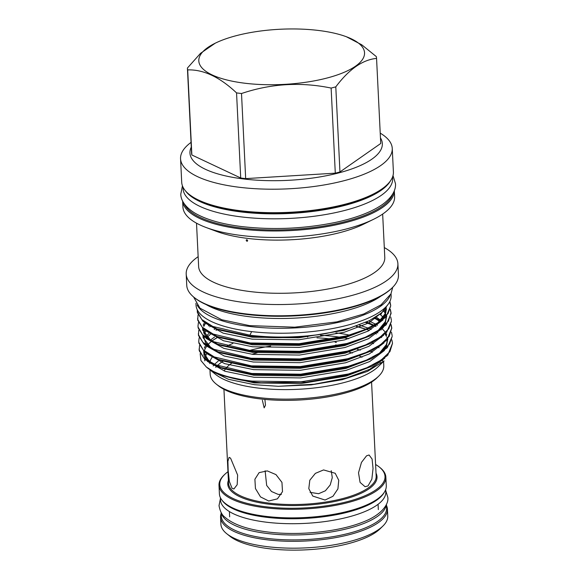 <?xml version="1.0" encoding="UTF-8"?>
<svg xmlns="http://www.w3.org/2000/svg" width="579" height="579" viewBox="0 0 579 579"><rect width="100%" height="100%" fill="white"/><g stroke="black" fill="none" stroke-linecap="round" stroke-linejoin="round"><path stroke-width="0.87" d="M220.367 497.6L220.483 499.938A82.761 27.56 -2.8 0 0 265.587 522.106A82.761 27.56 -2.8 0 0 385.809 491.853L385.694 489.516M222.249 500.509A82.761 27.56 -2.8 0 0 265.348 517.156A82.761 27.56 -2.8 0 0 384.109 492.599M221.091 512.458L221.272 516.135A82.761 27.56 -2.8 0 0 266.383 538.304A82.761 27.56 -2.8 0 0 386.606 508.051L386.425 504.374M221.229 512.69A82.761 27.56 -2.8 0 0 266.137 533.353A82.761 27.56 -2.8 0 0 386.309 504.62M332.657 339.164A79.091 26.337 -2.8 0 0 332.592 339.156A79.091 26.337 -2.8 0 0 316.959 337.839M264.885 399.409L265.486 405.206L264.162 407.869L262.374 400.292M232.034 488.256L229.378 481.518L228.184 470.828L227.902 461.304L229.096 457.367L230.565 458.148L237.636 475.084L237.187 484.717L233.894 488.973L232.034 488.256M268.714 501.001L260.528 496.92L255.44 488.531L254.898 479.246L259.117 472.638L267.245 470.893L275.973 474.606L281.951 482.379L282.501 491.643L277.413 498.859L268.714 501.001M265.124 470.785L266.666 485.426L271.508 491.506L278.181 494.401L281.394 494.386M325.043 500.039L312.769 496.065L308.802 488.654L309.808 480.23L315.374 473.369L323.567 469.931L335.205 473.282L338.744 480.259L337.926 488.871L332.932 496.297L325.043 500.039M310.054 492.345L318.609 493.706L325.391 490.782L330.218 484.941L332.281 477.646L331.239 470.705M368.02 485.933L365.06 486.707L360.08 482.401L358.517 472.811L361.462 462.418L366.543 455.818L369.076 454.993L372.094 459.046L373.042 468.549L371.848 479.166L368.02 485.933M370.9 368.736A73.902 24.615 -2.8 0 0 370.893 368.215L370.915 368.729M362.005 357.279A73.902 24.615 -2.8 0 0 359.393 355.911M352.271 353.067A73.902 24.615 -2.8 0 0 349.036 352.068M257.083 352.857A73.902 24.615 -2.8 0 0 251.959 354.29M231.578 363.308A73.902 24.615 -2.8 0 0 231.311 363.496A73.902 24.615 -2.8 0 0 225.781 368.541M227.974 471.704A82.725 27.553 -2.8 0 0 224.616 474.519A82.725 27.553 -2.8 0 0 269.597 507.197A82.725 27.553 -2.8 0 0 376.01 489.783A82.725 27.553 -2.8 0 0 379.216 466.956A82.725 27.553 -2.8 0 0 375.597 464.481M224.616 474.519L223.892 475.221A83.535 27.821 -2.8 0 0 218.992 485.296A83.535 27.821 -2.8 0 0 283.601 509.165A83.535 27.821 -2.8 0 0 376.77 490.637A83.535 27.821 -2.8 0 0 385.86 477.139A83.535 27.821 -2.8 0 0 380.005 467.586L379.216 466.956M218.992 485.296L219.412 493.873A83.535 27.821 -2.8 0 0 284.014 517.742A83.535 27.821 -2.8 0 0 377.182 499.214A83.535 27.821 -2.8 0 0 386.28 485.716L385.86 477.139M221.149 513.515A83.535 27.821 -2.8 0 0 220.563 517.315L220.896 524.176A83.535 27.821 -2.8 0 0 226.758 533.729L229.914 536.248A80.293 26.743 -2.8 0 0 300.704 550.05A80.293 26.743 -2.8 0 0 375.937 532.202A80.293 26.743 -2.8 0 0 379.969 528.909L382.864 526.094A83.535 27.821 -2.8 0 0 387.764 516.019L387.431 509.158A83.535 27.821 -2.8 0 0 386.475 505.431M226.758 533.729A83.535 27.821 -2.8 0 0 300.4 548.089A83.535 27.821 -2.8 0 0 378.666 529.517A83.535 27.821 -2.8 0 0 382.864 526.094M220.563 517.315A83.535 27.821 -2.8 0 0 285.165 541.184A83.535 27.821 -2.8 0 0 378.333 522.656A83.535 27.821 -2.8 0 0 387.431 509.158M387.185 184.665L386.461 185.374A105.168 35.022 177.2 0 1 239.865 211.132A105.168 35.022 177.2 0 1 189.926 194.985L189.138 194.356A105.971 35.29 -2.8 0 0 239.46 210.626A105.971 35.29 -2.8 0 0 387.185 184.665A105.971 35.29 -2.8 0 0 393.402 171.883L392.251 148.405A105.971 35.29 -2.8 0 0 380.222 133.134M191.041 142.383A105.971 35.29 -2.8 0 0 180.554 158.755L181.705 182.233A105.971 35.29 -2.8 0 0 189.138 194.356M180.554 158.755A105.971 35.29 -2.8 0 0 238.316 187.147A105.971 35.29 -2.8 0 0 392.251 148.405M191.273 147.131A96.302 32.069 -2.8 0 0 242.449 178.824A96.302 32.069 -2.8 0 0 344.288 171.37A96.302 32.069 -2.8 0 0 380.454 137.882M241.508 93.523C270.871 83.6 300.747 81.784 331.13 88.066L335.292 173.164L245.67 178.614L241.508 93.523A94.703 31.541 177.2 0 1 239.011 93.219A94.703 31.541 177.2 0 1 236.55 92.893L240.712 177.992L191.859 154.984L187.697 69.893A94.703 31.541 177.2 0 1 187.408 68.054L191.569 153.145A94.703 31.541 177.2 0 0 191.859 154.984M245.67 178.614A94.703 31.541 177.2 0 1 243.173 178.318A94.703 31.541 177.2 0 1 240.712 177.992M319.326 30.564A82.963 27.633 -2.8 0 0 215.294 43.164A82.963 27.633 -2.8 0 0 244.027 83.123A82.963 27.633 -2.8 0 0 345.916 71.528A82.963 27.633 -2.8 0 0 346.401 36.752A82.963 27.633 -2.8 0 0 319.326 30.564M215.294 43.164L200.493 53.355L187.408 68.054M187.697 69.893C203.526 69.422 219.81 77.087 236.55 92.893M183 187.14L183.073 188.667A104.922 34.943 -2.8 0 0 240.256 216.77A104.922 34.943 -2.8 0 0 392.663 178.412L392.591 176.892M185.497 190.889A104.922 34.943 -2.8 0 0 240.017 211.813A104.922 34.943 -2.8 0 0 390.47 180.865M378.695 376.162L376.886 377.921A84.889 28.27 177.2 0 1 258.56 398.714A84.889 28.27 177.2 0 1 218.247 385.679L216.271 384.109A86.915 28.943 -2.8 0 0 257.546 397.447A86.915 28.943 -2.8 0 0 378.695 376.162A86.915 28.943 -2.8 0 0 383.79 365.675L383.587 361.426M215.721 367.39A84.889 28.27 177.2 0 1 216.756 366.246M217.32 365.682A84.889 28.27 177.2 0 1 223.306 361.079M249.491 350.476A84.889 28.27 177.2 0 1 270.646 346.083M336.428 342.392A86.915 28.943 -2.8 0 0 335.132 342.232M218.225 361.151A86.915 28.943 -2.8 0 0 214.483 364.488M213.977 365.038A86.915 28.943 -2.8 0 0 213.195 365.979M209.967 369.858L210.177 374.164A86.915 28.943 -2.8 0 0 216.271 384.109M184.339 203.895A105.168 35.022 -2.8 0 0 240.69 227.902A105.168 35.022 -2.8 0 0 392.895 193.697M394.306 190.715A105.971 35.29 177.2 0 1 240.357 228.922A105.971 35.29 177.2 0 1 182.638 201.065L182.921 207.007A105.971 35.29 -2.8 0 0 206.088 227.496A105.971 35.29 -2.8 0 0 240.676 235.4A105.971 35.29 -2.8 0 0 373.549 219.303A105.971 35.29 -2.8 0 0 394.61 196.657L394.321 190.686M392.229 287.77L391.505 288.472A105.168 35.022 177.2 0 1 244.91 314.231A105.168 35.022 177.2 0 1 194.971 298.084L194.182 297.454A105.971 35.29 -2.8 0 0 244.504 313.724A105.971 35.29 -2.8 0 0 392.229 287.77A105.971 35.29 -2.8 0 0 398.446 274.982L397.896 263.742A105.971 35.29 -2.8 0 0 384.297 247.573M198.148 256.678A105.971 35.29 -2.8 0 0 186.199 274.091L186.749 285.338A105.971 35.29 -2.8 0 0 194.182 297.454M206.088 227.496L216.408 231.354A93.183 31.034 -2.8 0 0 246.82 238.302A93.183 31.034 -2.8 0 0 363.655 224.153L373.549 219.303M196.513 223.176L198.633 266.514A93.183 31.034 -2.8 0 0 249.419 291.476A93.183 31.034 -2.8 0 0 384.782 257.409L382.661 214.071M246.965 241.262C246.01 240.632 245.988 240.126 246.886 239.735C247.841 240.357 247.87 240.864 246.965 241.262L247.392 241.161M246.466 239.829L246.886 239.735M186.199 274.091A105.971 35.29 -2.8 0 0 243.954 302.484A105.971 35.29 -2.8 0 0 397.896 263.742M206.153 304.59A98.264 32.728 -2.8 0 0 248.261 316.583A98.264 32.728 -2.8 0 0 381.011 296.035M197.251 310.764L197.403 312.667L202.983 321.338L216.959 328.93L249.94 336.16C273.925 338.809 299.22 337.941 325.839 333.562A96.729 32.214 -2.8 0 1 249.896 335.169L212.775 326.44L201.803 319.514L197.367 311.871L197.251 309.722M212.963 371.211A96.729 32.214 -2.8 0 0 252.176 381.785A96.729 32.214 -2.8 0 0 261.122 382.733L306.24 382.183L348.609 374.758L372 366.21L387.684 355.332L392.526 343.238L389.935 351.627L381.17 360.066L366.84 367.737L348.572 373.954L301.029 381.814L252.14 381.098C236.066 379.288 223.002 375.995 212.963 371.211L206.37 367.043L200.927 360.551L200.16 353.653M199.111 348.876L199.27 350.787L204.85 359.458L218.819 367.05L251.807 374.28L300.696 374.989L348.24 367.137L371.624 358.589L387.315 347.704L392.186 336.406L389.558 343.998L380.801 352.445L366.464 360.116L348.196 366.333L300.66 374.193L251.771 373.477L214.643 364.553L203.67 357.627L199.234 349.984L199.531 345.439M391.1 324.609L391.773 327.982L389.189 336.377L380.425 344.823L366.094 352.495L347.827 358.712L300.284 366.565L251.395 365.856L214.266 356.932L203.294 350.006L198.858 342.363L198.742 341.263L198.894 343.159L204.474 351.829L218.449 359.429L251.438 366.659L300.32 367.368L347.863 359.516L371.255 350.968L386.938 340.083L391.773 327.989M198.742 341.263L199.162 337.818M198.365 333.627L198.525 335.538L204.105 344.208L218.073 351.8L251.062 359.031L299.951 359.747L347.494 351.887L370.878 343.34L386.569 332.462L391.44 321.164L388.813 328.756L380.056 337.202L365.718 344.867L347.451 351.091L299.915 358.944L251.025 358.235L213.897 349.311L202.925 342.384L198.481 334.734L198.785 330.189M390.355 309.36L391.028 312.74L388.444 321.128L379.679 329.574L365.349 337.246L347.082 343.463L299.538 351.323L250.649 350.606L213.521 341.682L202.549 334.756L198.112 327.113L197.996 326.013L198.148 327.917L203.728 336.587L217.704 344.179L250.685 351.41L299.575 352.126L347.118 344.266L370.509 335.719L386.193 324.833L391.071 313.543M197.996 326.013L198.416 322.568M197.62 318.385L197.779 320.296L203.359 328.966L217.328 336.558L250.316 343.788L299.205 344.498L346.749 336.645L370.133 328.098L385.824 317.212L390.695 305.915L388.068 313.507L379.31 321.953L364.973 329.625L346.705 335.842L299.162 343.702L250.28 342.985L213.152 334.061L202.18 327.135L197.736 319.492L198.04 314.947M375.858 326.476L374.447 325.825M373.614 325.463L365.631 322.496M391.845 339.851L392.519 343.231M375.481 318.848L374.027 318.182M374.779 317.741L380.417 320.679M391.476 332.23L392.149 335.61M391.788 328.394L390.999 325.014M380.859 314.332L380.294 313.984M380.837 313.543L381.315 313.847M390.731 316.981L391.404 320.361M391.042 313.145L390.246 309.765M390.673 305.524L389.718 301.753M389.877 301.442L390.659 305.119M232.91 343.434A86.915 28.943 -2.8 0 0 226.657 346.228M212.421 356.852A86.915 28.943 -2.8 0 0 209.974 361.853M209.786 362.874A86.915 28.943 -2.8 0 0 209.721 363.561M212.681 371.573A86.915 28.943 -2.8 0 0 213.702 372.688M209.924 369.822L215.808 374.577A86.915 28.943 -2.8 0 0 257.083 387.923A86.915 28.943 -2.8 0 0 378.232 366.63L384.072 360.949L367.499 371.392L342.218 379.679L311.133 384.876L278.318 386.294L314.115 384.253L346.408 378.022L370.075 369.163L384.861 358.054M320.527 335.306A86.915 28.943 177.2 0 1 336.146 336.674A86.915 28.943 177.2 0 1 340.886 337.34M251.655 331.622L249.896 335.169M388.248 304.149L381.785 312.747L369.286 320.708L349.781 328.09L325.839 333.562M206.594 353.458L204.8 358.64M204.734 359.364L204.778 360.883M211.125 370.835L228.437 379.296L254.499 384.695L278.318 386.294M261.122 382.733L252.321 381.966L220.527 375.17L208.686 368.895L206.37 367.043M382.509 360.652A86.915 28.943 -2.8 0 0 382.864 359.668M379.035 347.798A86.915 28.943 -2.8 0 0 378.268 347.082M373.585 343.702A86.915 28.943 -2.8 0 0 371.986 342.79M335.958 332.867A86.915 28.943 177.2 0 1 349.34 335.103M366.948 329.581L356.295 326.411M195.948 303.258L196.042 305.169A97.656 32.525 -2.8 0 0 249.267 331.333A97.656 32.525 -2.8 0 0 391.129 295.63L391.035 293.712M197.135 305.01A97.656 32.525 -2.8 0 0 249.028 326.375A97.656 32.525 -2.8 0 0 390.029 295.572M307.789 337A50.59 16.849 177.2 0 1 306.356 336.218M335.603 344.939A84.889 28.27 177.2 0 1 339.243 345.439M357.352 349.303A84.889 28.27 177.2 0 1 360.268 350.208M379.708 361.882A84.889 28.27 177.2 0 1 380.237 362.678M225.18 369.366A73.902 24.615 -2.8 0 0 224.232 370.994M344.44 337.926A86.915 28.943 177.2 0 1 348.638 338.729M382.306 360.855A86.915 28.943 -2.8 0 0 381.981 360.319M372.369 352.271A86.915 28.943 -2.8 0 0 370.524 351.323M335.791 86.857C349.021 69.241 362.606 59.753 376.56 58.399L380.729 143.491L339.953 171.949L335.791 86.857A94.703 31.541 177.2 0 1 331.13 88.066M346.401 36.752L361.716 44.771L376.278 56.561A94.703 31.541 177.2 0 1 376.56 58.399M339.953 171.949A94.703 31.541 177.2 0 1 335.292 173.164M223.943 389.334L228.539 483.306A73.902 24.615 -2.8 0 0 285.693 504.418A73.902 24.615 -2.8 0 0 368.121 488.025A73.902 24.615 -2.8 0 0 376.169 476.083L371.573 382.111M228.401 480.418A74.713 24.883 -2.8 0 0 280.243 505.206A74.713 24.883 -2.8 0 0 368.881 488.879A74.713 24.883 -2.8 0 0 376.024 473.195M376.422 333.96L375.156 333.258L376.408 333.967M369.279 330.493L366.963 329.574M365.957 329.205L356.599 326.295M218.283 336.913L211.914 340.937M211.299 341.415L207.412 345.055M206.573 346.083L204.155 350.794M204.003 351.424L203.924 354.913L205.82 359.465M207.289 361.303L225.014 371.262L254.043 377.269L300.682 377.921L346.032 370.394L369.706 361.542L384.492 350.425M386.027 348.189L387.713 339.2M387.546 338.549L387.105 337.26M386.49 335.943L385.173 333.888M376.046 326.339L374.779 325.637M366.673 321.982L374.02 325.239L366.616 321.96M217.914 329.292L216.039 330.348M210.922 333.793L207.036 337.434M206.92 353.682L224.638 363.641L253.667 369.648L300.306 370.299L345.656 362.772L369.33 353.921L384.116 342.804M379.679 321.323L374.36 317.987L379.658 321.352M210.553 326.172L209.736 326.831L210.568 326.18M205.827 330.833L204.061 333.757M203.258 336.182L203.07 337.622M206.544 346.061L224.268 356.013L253.298 362.027L299.936 362.678L345.287 355.151L368.961 346.293L383.747 335.183M384.051 318.161L379.99 314.223M205.458 323.212L203.685 326.136M202.889 328.554L202.701 330.001M206.167 338.44L223.892 348.392L252.922 354.399L299.56 355.05L344.91 347.53L368.584 338.672L383.37 327.562M384.905 325.318L386.591 316.329M386.432 315.678L383.87 310.771M205.798 330.812L223.523 340.77L252.553 346.778L299.191 347.429L344.541 339.902L368.215 331.05L383.001 319.934M384.536 317.697L386.352 309.41L386.084 308.137M205.422 323.191L223.147 333.149L252.176 339.156L298.815 339.808L344.165 332.281L368.78 322.93L383.436 311.212M220.527 375.17L254.319 382.914L300.957 383.566L346.307 376.039L372 366.21M377.848 332.903L376.82 332.274M371.248 329.4L369.236 328.532M368.295 328.148L359.545 325.159M214.556 337.065L210.401 340.083M205.596 345.381L204.3 348.037M203.714 351.156L203.83 352.937L209.135 361.173L222.416 368.389L253.949 375.286L300.581 375.937L345.938 368.418L371.624 358.589M379.288 353.465L385.94 346.191L387.858 339.026M386.779 334.734L385.918 333.142M384.811 331.564L382.039 328.655M377.479 325.275L376.444 324.645M375.749 324.247L368.866 320.911M215.757 328.474L214.187 329.444M208.816 333.526L206.102 336.486M218.449 359.429L222.039 360.768L253.573 367.665L300.212 368.316L345.562 360.797L371.255 350.968M380.808 320.303L376.01 316.988M209.026 325.376L208.44 325.905M204.85 330.139L203.555 332.787M202.968 335.914L203.084 337.687L211.212 348.03M218.073 351.8L221.67 353.147L253.197 360.044L299.835 360.695L345.193 353.168L370.878 343.34M381.525 313.615L381.156 313.282M204.474 322.517L203.186 325.166M202.592 328.286L202.708 330.066L210.843 340.409M217.704 344.179L221.294 345.525L252.828 352.423L299.466 353.074L344.816 345.547L370.509 335.719M378.167 330.595L384.825 323.321L386.743 316.156M385.896 312.407L384.608 309.968M217.328 336.558L220.925 337.897L252.451 344.794L299.09 345.446L344.447 337.926L370.133 328.098M377.798 322.973L384.666 315.316L386.309 307.818M216.959 328.93L220.548 330.276L252.082 337.173L298.721 337.825L344.071 330.298L369.286 320.708M385.752 490.572L387.821 497.39C388.95 504.316 381.293 515.361 362.136 522.374C337.89 531.985 297.657 535.937 266.818 531.862C251.105 529.879 234.719 525.775 225.043 517.286C222.068 515.216 220.063 511.337 219.021 505.641L220.418 498.657M392.736 287.264L390.948 293.886L381.025 304.858L363.829 313.948L336.978 321.852L294.754 327.178L249.571 325.63L221.699 319.731L199.936 308.151L193.625 297.005M182.45 185.845L180.786 194.124C180.771 199.292 184.136 206.623 195.224 213.289C206.269 219.607 221.562 224.008 241.103 226.498C272.571 230.167 304.033 228.806 335.502 222.408C356.157 217.993 371.986 211.892 382.98 204.112C393.365 196.397 395.993 188.768 395.471 183.623L393.011 175.546M378.333 509.6L378.073 504.302M391.071 313.55L391.028 312.747M368.295 330.073L366.659 329.458M369.88 323.183L368.961 322.836M220.679 367.716L218.819 367.05M381.192 337.21L381.619 337.557M216.416 337.97L211.928 340.944M210.503 342.095L207.463 345.106M206.66 346.141L204.959 349.253M204.387 351.757L206.356 358.112L212.117 363.359M374.772 325.637L376.039 326.346M380.823 329.589L381.243 329.936M385.064 333.989L386.381 336.298M386.931 337.818L387.185 338.968M387.279 339.707L386.62 344.295L379.129 353.566M205.914 330.891L204.213 334.011M203.642 336.515L205.61 342.869L211.371 348.109M379.954 314.245L383.298 317.437M205.538 323.27L203.837 326.382M203.272 328.886L205.241 335.241L211.002 340.488M383.768 310.88L385.404 313.775M386.157 316.836L385.505 321.425L378.007 330.696M385.715 308.629L385.129 313.804L377.638 323.075M229.66 516.873L229.4 511.568"/></g></svg>
